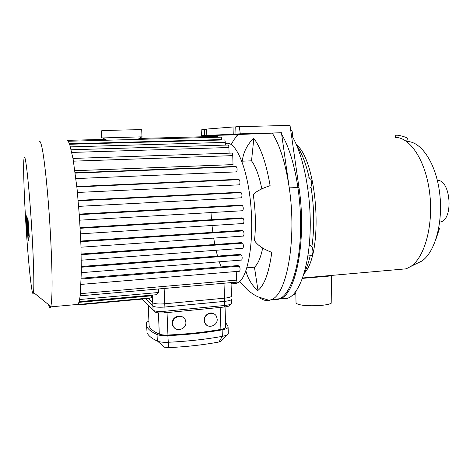 <?xml version="1.0" encoding="UTF-8"?>
<svg xmlns="http://www.w3.org/2000/svg" width="473" height="473" viewBox="0 0 473 473"><rect width="100%" height="100%" fill="white"/><g stroke="black" fill="none" stroke-linecap="round" stroke-linejoin="round"><path stroke-width="0.71" d="M292.574 136.963C292.876 132.99 292.284 130.672 290.812 130.004M309.573 188L310.128 187.97C311.725 186.291 311.997 183.453 310.95 179.462L309.129 177.878L306.126 178.014M311.092 255.71L311.618 255.668C312.476 255.136 312.907 253.688 312.919 251.329C312.618 247.515 311.742 245.641 310.294 245.7L309.206 245.783M294.584 294.295L295.643 293.467L296.08 291.126M272.365 299.439C274.848 300.13 277.314 299.894 279.75 298.729C290.812 293.644 299.959 265.873 300.597 228.962C301.283 192.097 293.029 152.56 281.701 134.58M406.709 141.102L407.454 138.488C408.234 137.726 399.283 135.018 396.534 135.189L395.747 135.455M296.015 302.046L296.027 302.649C296.932 307.438 334.742 306.386 331.798 301.65L331.366 275.812M302.436 278.402C313.806 277.249 333.4 276.055 331.36 275.588L331.183 275.446M416.4 263.698L421.857 261.043C435.012 252.263 443.378 222.345 439.636 192.895C436 163.41 421.348 141.616 407.383 141.551M398.148 269.533L406.224 268.824L410.984 266.34C424.807 257.07 433.658 224.728 429.644 192.789C425.735 160.808 410.197 137.347 395.576 137.448M304.677 272.992L305.428 271.934C323.573 249.561 317.235 160.85 296.435 144.756M304.151 273.169C306.563 268.581 308.573 262.787 310.187 255.781M311.884 246.729C314.61 227.738 314.309 207.818 310.986 186.965M309.212 177.848C306.007 163.806 301.857 153.033 296.766 145.524M281.057 298.605C283.617 299.285 286.147 299.037 288.654 297.872C299.965 292.793 309.377 265.424 310.205 228.95C311.068 192.523 302.874 153.234 291.398 134.976M440.659 221.932C453.767 219.23 450.603 179.433 437.389 180.438M241.431 160.093L242.277 161.175C243.228 152.59 247.007 144.927 253.617 138.187C260.706 147.174 266.204 162.996 270.113 185.653C261.693 188.455 256.064 191.447 253.221 194.622L253.794 198.607C255.662 213.329 255.893 227.318 254.486 240.574C257.525 245.233 263.295 249.159 271.786 252.351C268.989 272.767 264.312 285.503 257.755 290.564C251.748 285.148 247.799 278.573 245.907 270.84M242.277 161.175L251.518 160.826C255.763 166.543 259.192 175.891 261.817 188.875M253.841 138.471L251.518 160.826M246.9 267.801L254.45 267.18L257.986 290.392M262.681 248.047C260.688 257.773 257.945 264.153 254.45 267.18M272.265 133.179C279.892 145.11 285.556 163.351 289.257 187.905L281.447 132.759L238.049 134.527L233.774 139.949L231.25 144.525M276.545 299.728L280.643 298.646C296.323 293.295 306.788 238.422 298.96 187.426L289.257 187.905C296.973 239.125 286.91 294.194 271.679 299.51L269.267 300.367C265.997 301.041 262.752 300.095 259.529 297.529M237.842 134.752L201.528 135.721L201.847 129.442L206.618 129.188M236.896 135.834L236.973 134.793M298.96 187.426L290.008 125.351L235.749 126.776L235.962 134.03L247.438 133.758L241.472 133.954L233.242 134.166L233.023 126.989L235.755 126.93M239.32 126.498L240.278 133.818L235.962 134.03M233.242 134.166L206.825 135.461L206.612 129.07L233.023 126.989M206.825 135.461L217.19 135.207L204.708 135.562L204.496 129.235M281.447 132.759L240.278 133.818M204.708 135.562L201.528 135.721M145.536 298.782L152.891 306.013C154.701 307.143 158.697 307.485 164.882 307.03L224.598 301.354C229.37 300.816 231.687 300.036 231.545 299.013M151.395 297.83L151.715 295.14M149.172 298.451L149.444 298.008M155.67 294.785L156.309 294.726L158.573 292.491L158.431 288.973M76.945 305.026L77.022 304.476M76.732 304.506L76.91 305.05L78.146 304.375M77.998 304.387L79.222 301.567L80.221 295.542L81.344 271.579L80.93 245.221L79.482 217.243L77.04 188.561L73.096 159.017L69.691 144.383L68.272 141.267L67.006 140.339M211.005 212.566L211.478 219.709M212.01 225.497L212.826 232.32M213.69 238.102L214.837 244.506M216.066 250.264L217.545 256.112M219.265 261.823L221.098 266.92M231.664 282.558C233.81 283.765 235.926 283.818 238.008 282.718C247.834 278.124 254.332 241.916 250.69 203.863C247.154 165.781 234.945 139.34 225.296 143.686M73.463 161.163L232.751 155.629L233.018 164.61L74.9 170.7M75.177 172.751L233.627 166.526L236.299 166.75C237.286 168.27 237.381 169.978 236.589 171.876L75.917 178.581M76.821 186.522L236.896 179.368L239.125 179.669C240.124 181.218 240.231 182.933 239.433 184.825L77.436 192.464L239.433 184.825M78.169 200.339L239.167 192.269L241.118 192.629C242.123 194.208 242.229 195.934 241.443 197.803L78.678 206.37M79.263 214.103L240.668 205.14L242.418 205.554C243.424 207.15 243.536 208.877 242.755 210.727L242.572 210.751M80.126 227.708L241.49 217.882L243.092 218.343C244.092 219.963 244.21 221.683 243.441 223.51L243.24 223.528M80.771 241.053L241.668 230.416L243.152 230.913C244.151 232.545 244.269 234.265 243.512 236.062L243.305 236.074M81.185 254.025L241.189 242.631L242.59 243.169C243.571 244.813 243.696 246.522 242.956 248.284L242.75 248.301M81.356 266.482L239.988 254.403L241.336 254.988C242.3 256.644 242.424 258.335 241.709 260.061L241.508 260.073M81.244 278.207L237.913 265.56L239.249 266.21C240.195 267.866 240.319 269.533 239.628 271.218L239.433 271.236M218.254 137.223L217.627 136.36L139.328 138.441M225.337 145.099L225.254 142.373C225.148 140.712 224.852 139.896 224.385 139.931L69.655 144.277M229.08 153.175L228.908 147.511C228.796 145.814 228.494 144.986 228.004 145.022L71.216 149.764M221.784 140.002L221.772 139.559C221.666 137.927 221.382 137.123 220.926 137.152L68.266 141.261M232.751 155.629C232.633 153.896 232.32 153.045 231.817 153.086L72.99 158.431M236.24 271.502L236.5 280.117L235.873 282.192M48.559 304.653C49.375 307.539 50.079 308.278 50.67 306.871L50.806 306.474C51.64 303.122 52.095 294.685 52.083 281.713C51.947 263.449 50.859 237.818 49.103 212.578C47.288 187.509 45.006 165.532 42.96 152.726C41.458 143.969 40.164 140.256 39.206 141.457M25.613 219.366C27.972 260.115 32.152 301.13 33.465 292.444C34.482 286.987 33.4 252.109 30.916 215.919C28.439 179.687 25.406 154.103 24.265 157.284C23.035 159.791 23.762 188.36 25.613 219.366M27.996 218.875L28.38 229.375L27.487 217.887L28.008 231.001L27.002 216.941L27.617 229.033L28.356 234.951L27.925 224.651L28.788 235.962L28.415 225.674L29.308 237.174L27.996 218.875M26.683 227.342L26.322 218.81L26.683 227.342M27.127 230.457L26.127 215.097L26.659 229.399L26.996 231.936L27.127 230.457M28.002 239.48L26.5 215.984L28.002 239.48M28.049 235.483L28.374 240.662L28.049 235.483M155.126 311.973L155.83 312.375C157.828 313.002 160.785 313.15 164.705 312.824L224.232 307.024C226.951 306.735 228.725 306.291 229.553 305.688L229.73 305.505M231.557 299.368L231.38 303.808C230.351 304.559 228.134 305.115 224.728 305.469L165.053 311.246C160.14 311.654 156.433 311.465 153.938 310.69L142.06 299.096M164.705 312.824L165.053 311.246L164.752 303.79C158.561 304.234 154.565 303.903 152.755 302.797L153.063 310.193M164.752 303.79L224.498 298.185L224.728 305.469L224.232 307.024M231.072 295.519L231.451 295.885C231.587 296.89 229.269 297.659 224.498 298.185M185.883 322.344C186.51 329.563 175.246 332.531 173.071 325.672L172.68 323.692C172.066 316.579 183.033 313.522 185.392 320.103L185.883 322.344M174.289 327.677L172.544 325.158L172.142 323.171C171.681 317.424 179.764 313.83 183.749 317.832M217.196 319.145C217.751 325.915 207.564 329.167 204.951 323.006L204.33 320.458C203.78 313.782 213.701 310.471 216.463 316.366L217.196 319.145M206.429 324.939L204.821 322.899L204.212 320.363C203.816 314.817 210.893 310.779 214.511 314.214M228.104 327.221L228.299 333.388L227.75 334.446C226.792 335.209 224.994 335.836 222.345 336.333C205.814 339.348 187.74 341.329 168.128 342.275C163.522 342.446 160.04 342.103 157.669 341.246L164.35 347.152L168.642 347.631C186.788 346.75 203.532 344.876 218.887 342.02L221.193 341.104M225.538 322.545L227.702 325.684L228.098 327.003C228.146 328.132 226.159 329.084 222.139 329.858C205.589 332.791 187.497 334.724 167.862 335.659C162.943 335.83 159.342 335.458 157.048 334.529L157.326 341.098C151.691 338.437 148.262 335.641 147.05 332.702L146.435 322.533L148.906 320.913M157.048 334.529C151.413 331.957 147.99 329.255 146.778 326.411M148.327 298.528L152.755 302.797M148.96 322.107L149.131 326.145C150.325 328.948 153.719 331.608 159.3 334.139C161.139 334.878 164.019 335.174 167.939 335.038C187.083 334.127 204.738 332.247 220.897 329.391C224.113 328.776 225.71 328.014 225.68 327.109L225.042 306.936M102.759 137.927L142.006 136.839M101.417 130.879L101.417 130.826C102.694 130.4 145.306 129.377 141.711 129.85L142.006 136.815M152.43 295.075L152.891 306.013M224.019 283.226L224.598 301.354M164.882 307.03L164.131 288.471M79.009 302.353L151.738 295.796M158.573 292.491L79.653 299.515M75.225 173.1L236.299 166.75M78.211 200.83L241.118 192.629M76.868 186.947L239.125 179.669M79.304 214.647L242.418 205.554M80.162 228.299L243.092 218.343M81.226 279.011L239.249 266.21M81.202 254.705L242.59 243.169M81.356 267.215L241.336 254.988M80.794 241.691L243.152 230.913M70.471 146.878L225.254 142.373M71.819 152.43L228.908 147.511M69.484 143.804L221.772 139.559M80.416 293.656L236.5 280.117M167.862 335.659L168.642 347.631M218.887 342.02L222.345 336.333L222.139 329.858M167.939 335.038L167.04 312.6M158.425 312.878L159.3 334.139M220.181 307.42L220.897 329.391M307.781 188.088L310.128 187.97M307.917 255.958L311.618 255.668M293.355 294.413L295.01 294.253M395.765 135.39L395.18 137.448M296.027 302.649L295.82 292.97M421.857 261.043L410.984 266.34M406.224 268.824L302.596 277.97M305.428 271.934L303.861 274.145M288.654 297.872L279.75 298.729M435.668 240.083L439.654 227.992M269.267 300.367L257.927 296.802C253.759 294.951 248.047 290.493 247.698 290.073L239.74 281.482M271.679 299.51L280.643 298.646M231.037 282.612L231.451 295.885M149.279 298.439L77.655 304.961M151.508 297.819L78.11 304.488M238.008 282.718L231.061 283.333M156.309 294.726L79.198 301.65M67.219 140.351L105.29 139.34M236.589 171.876L75.917 178.558M241.443 197.803L78.672 206.352M242.755 210.727L79.677 220.176M80.451 233.828L243.441 223.51M81.037 284.403L239.628 271.218M81.303 260.191L242.956 248.284M81.332 272.655L241.709 260.061M80.995 247.202L243.512 236.062M236.057 282.174L80.185 295.826M78.187 304.375L50.67 306.871M33.465 292.444L50.806 306.474M229.553 305.688L231.38 303.808M155.83 312.375L153.938 310.69M172.544 325.158L173.071 325.672M164.486 347.212L157.669 341.246M221.051 341.246L227.75 334.446M148.244 305.333L149.131 326.145M137.803 139.387L141.93 136.815M106.868 140.221L102.623 137.85M101.76 137.903L101.417 130.826"/></g></svg>
